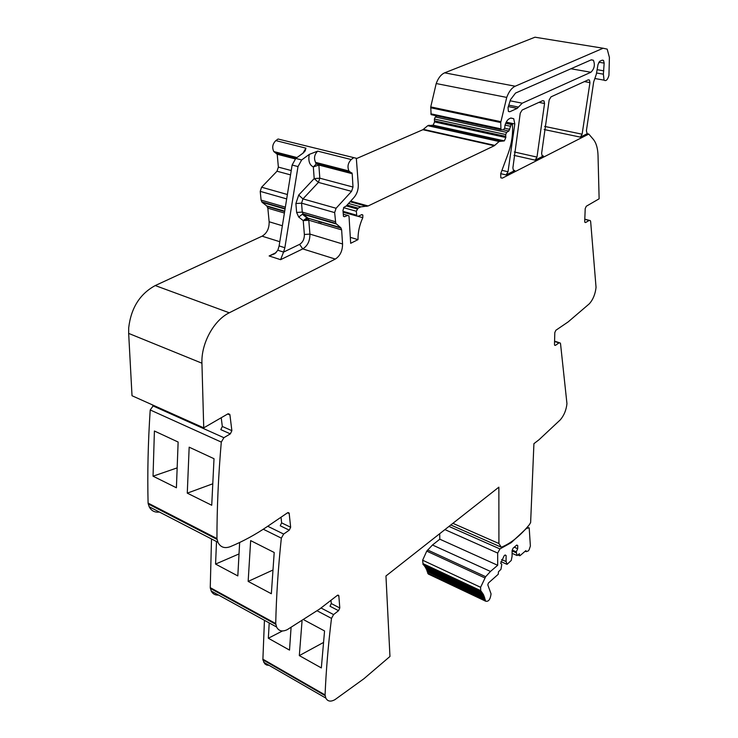 <?xml version="1.0" encoding="UTF-8"?>
<svg xmlns="http://www.w3.org/2000/svg" width="738" height="738" viewBox="0 0 738 738"><rect width="100%" height="100%" fill="white"/><g stroke="black" fill="none" stroke-linecap="round" stroke-linejoin="round"><path stroke-width="1.11" d="M264.444 620.317L262.876 659.79L264.813 663.84L266.741 665.067L269.121 665.381M211.502 538.971L210.256 587.651L211.225 591.027C212.784 593.979 215.238 595.326 218.568 595.068M153.532 405.374L150.211 409.959C148.061 442.385 147.351 473.427 148.089 503.095L149.168 506.748C151.345 510.862 154.749 512.633 159.408 512.034M203.734 427.865L132.019 395.734L128.661 333.401L201.935 363.207L203.734 427.865L227.857 413.889L229.767 414.359L229.942 414.987L231.87 430.678L230.33 433.87L220.791 429.636L222.322 426.463L221.216 417.736M284.407 213.033L267.839 208.153L269.139 221.76C269.287 228.466 266.935 233.273 262.091 236.178L155.248 285.56C139.888 293.918 131.032 308.004 128.698 327.838L128.661 333.401M267.839 208.153L266.778 205.92L262.165 202.35L285.053 209.029M290.541 174.878L277.008 171.225L261.593 187.221L260.228 191.363L261.086 200.09L262.165 202.35M277.008 171.225L278.364 167.111L277.211 154.242L273.807 151.558C271.888 147.499 272.562 143.845 275.837 140.598L278.078 139.012L356.325 158.273L358.299 184.638C358.419 189.648 356.989 193.928 354.019 197.461L346.168 206.077L344.056 207.221L342.967 210.395L343.456 216.317L344.609 216.704L347.644 215.404L348.788 215.782L349.046 216.677L350.679 243.3L358.004 239.638L350.319 237.35M353.788 157.637L278.078 139.012M437.136 115.94L435.291 116.991L434.378 119.049L434.581 121.927L433.141 125.183L427.745 125.691L422.874 129.713L356.509 158.587M335.818 167.591L334.166 168.31M538.961 37.841L534.995 37.204L444.654 72.831C441.075 74.409 438.252 77.979 436.204 83.542L430.743 106.909L431.112 114.648L501.148 129.814M554.57 345.08L555.446 345.356L558.998 342.893L560.262 343.004L560.539 343.77L566.95 403.64C566.295 409.922 564.109 415.3 560.382 419.756L539.072 439.691L533.915 443.667L530.631 522.532L529.432 524.598C520.198 535.871 510.825 543.417 501.323 547.236L498.925 543.528L452.901 523.325M584.883 222.332L585.64 222.516L589.164 220.431L590.299 220.588L590.658 221.621L596.046 287.377C595.308 294.065 593.084 299.527 589.367 303.752L568.168 321.897L555.871 330.264L554.81 332.58L554.487 344.443L554.672 345.292L555.446 345.356M585.64 222.516L584.948 222.424L584.708 221.382L585.216 208.586L586.276 206.253L599.127 198.808L598.029 155.534C597.808 148.421 596.276 143.071 593.426 139.482L588.786 134.058L502.32 178.153L500.816 177.812L500.715 173.688L508.122 153.652C511.01 145.718 512.513 137.637 512.624 129.418L512.43 124.335L511.24 124.482L508.86 131.013L506.655 132.379L505.715 134.528L505.825 137.499L504.349 140.884L499.119 141.502L494.312 145.746L368.133 205.967L360.817 206.871L358.114 208.162L356.316 211.252L356.805 216.049L358.216 216.234L361.961 214.592L362.856 215.062L362.81 217.682C359.526 224.804 357.921 232.129 358.004 239.638M598.822 62.213L604.164 63.117L603.518 60.415L602.273 60.138L599.81 61.236L598.038 64.391L596.322 74.28L593.675 81.927L586.396 130.709L587.134 133.716L588.786 134.058M604.164 63.117L603.38 74.187L604.053 80.147C606.009 81.411 607.632 79.824 608.942 75.396L609.404 57.407L607.199 49.142L603.13 48.238L515.189 86.226C511.683 87.905 508.86 91.641 506.729 97.416L500.733 122.536L500.945 129.648L503.5 129.916L504.82 127.656L504.912 125.672C505.853 122.111 507.357 119.777 509.423 118.67L510.862 118.006L513.722 118.707L514.801 123.947L508.021 171.769L506.12 174.943L514.82 170.515L513.38 170.192L512.892 167.867L520.235 113.2L522.135 110.045L542.725 100.645L544.007 100.949L544.552 103.495L536.987 157.093L535.161 160.164L543.417 155.967L542.107 155.69L543.417 155.967M544.201 129.547L580.4 137.139L587.134 133.716M155.248 285.56L229.278 312.792L335.301 259.075C340.107 255.957 342.524 250.92 342.561 243.974L341.639 229.878L340.661 227.59L335.772 223.402L334.646 212.599L336.085 208.264L351.565 191.354L352.995 187.055L352.211 173.707L348.954 170.985C347.183 166.797 347.939 162.987 351.223 159.546L353.456 157.858M276.16 252.599L269.13 255.966L274.831 253.697L277.839 250.256L279.121 245.92L292.128 165.035L295.781 158.43L303.383 152.886L305.2 150.838L305.929 148.163L275.837 140.598M295.781 158.43L301.667 159.952L309.268 154.39L317.691 151.124L351.223 159.546M229.278 312.792C213.817 320.209 201.068 343.539 201.935 363.207M152.757 405.799L223.891 437.699L230.33 433.87M223.891 437.699L221.289 442.09C218.393 475.752 216.935 507.91 216.944 538.555L217.922 542.282C220.487 547.31 224.647 548.758 230.413 546.618C243.217 541.277 255.625 534.515 267.636 526.332L287.516 512.809L289.139 513.048L290.652 527.236L289.259 530.17L280.246 525.779L281.621 522.864L281.04 517.218M153.043 476.195L154.408 431.01L178.135 442.044L176.41 487.772L153.043 476.195L176.917 467.966M189.168 447.173L214.011 458.713L211.732 505.262L187.277 493.15L189.168 447.173M267.746 526.259L283.65 534.063L289.259 530.17M283.65 534.063L281.335 538.14C278.189 567.983 276.316 596.461 275.717 623.564L276.575 626.996C278.724 631.091 282.257 631.996 287.174 629.708L319.794 608.924L337.321 595.391L338.853 595.963L339.794 607.974L338.539 610.695L330.006 606.249L331.261 603.546L330.993 600.28M216.511 541.563L215.57 564.081L237.821 575.917L239.647 542.504M250.662 540.603L274.204 552.494L271.344 593.739L248.153 581.406L250.662 540.603M321.002 607.983L333.585 614.579L338.539 610.695M333.585 614.579L331.491 618.379C328.216 645.15 326.076 670.676 325.071 694.938L325.809 698.074C327.635 701.469 330.689 701.995 334.96 699.642L363.889 678.757L389.959 656.469L385.956 575.981L498.86 487.172L498.925 543.528M269.213 622.937L268.337 638.241L289.517 650.104L291.058 627.687M304.13 619.985L324.563 630.953L321.334 667.927L299.324 655.602L302.017 621.322M580.4 137.139L582.116 134.205L589.957 82.601L589.45 80.045L588.352 79.805L551.009 96.862L549.173 99.925L541.627 153.338L542.107 155.69M590.889 72.259L522.218 103.191L517.227 108.385L509.82 111.742L508.381 111.373L508.039 107.48L510.502 99.676L515.53 93.062L591.369 59.806L593.398 60.267C595.215 64.852 594.376 68.846 590.889 72.259L570.944 68.763M317.58 163.845L316.104 164.168L313.318 166.917C309.453 165.008 308.097 160.829 309.268 154.39M301.667 159.952L298.004 166.585L284.859 247.728L283.567 252.082L280.588 259.675L269.13 255.966M341.639 229.878L308.825 220.219L303.235 220.625L304.37 234.499C304.407 239.075 302.811 242.359 299.582 244.37L283.567 252.082L277.839 250.256M212.535 483.879L187.277 493.15M215.57 564.081L238.891 553.989M272.783 570.105L248.153 581.406M268.337 638.241L282.479 630.962M323.401 642.521L299.324 655.602M352.211 173.707L318.853 165.054L315.532 162.351C313.696 158.209 314.416 154.473 317.691 151.124M352.995 187.055L319.812 178.19L318.853 165.054L313.318 166.917L314.194 178.578L318.41 182.406L319.812 178.19L314.194 178.578L298.706 195.063L295.883 203.559L296.63 212.47L298.706 217.037L303.235 220.625L308.733 219.573L307.921 218.263L303.235 220.616L306.879 217.858L302.368 214.26L298.706 217.037M340.661 227.59L306.879 217.858L341.131 228.134M450.798 524.976L501.333 547.236M517.006 555.474L516.277 551.867L517.698 548.712L517.735 545.594L516.766 545.05L513.122 548.149L512.117 550.391L512.061 556.406L511.25 560.446L507.154 564.284L506.074 561.553L506.111 555.52L505.106 554.985L504.1 555.843L500.696 563.389L501.794 564.302L500.973 569.302L498.482 571.775L498.242 574.275L488.408 583.011L487.809 584.893L491.056 593.85C490.346 599.45 488.538 601.894 485.622 601.175L483.491 594.625L482.975 594.699L483.067 593.822L482.311 593.546L482.145 592.374L481.573 592.494L481.37 591.396L480.77 591.553L480.604 587.3L485.669 576.701L490.475 571.443L497.67 565.29L497.689 553.066L499.94 548.934L511.194 542.679L526.434 528.445L529.192 527.818L530.373 546.009L529.137 549.764L528.224 550.972L526.157 551.664L525.89 550.603L520.032 555.668L519.469 555.696L519.414 553.712L517.034 555.529L512.089 553.306M497.67 565.29L439.82 539.192L439.673 533.731M480.825 590.751L422.975 563.611L422.643 560.216L426.749 551.12L432.486 544.995L439.82 539.192M423.188 564.515L422.975 563.611L480.816 590.723M424.046 565.456L423.769 564.791M424.839 566.516L424.599 565.723M425.568 567.67L425.365 566.766M426.075 567.909L425.983 568.804L483.575 595.944M484.229 596.341L426.638 569.109M426.813 570.253L426.675 569.21M484.7 597.734L427.145 570.419M427.32 571.682L427.21 570.603M485.106 599.228L427.597 571.812M427.763 573.195L427.671 572.079M429.59 574.644L427.985 573.306M506.111 555.52L505.032 555.041M506.074 561.553L501.572 559.542M506.84 564.238L500.918 561.59M517.735 545.594L516.665 545.133M517.698 548.712L514.238 547.199M516.277 551.867L512.246 550.096M516.268 552.79L512.117 550.963M554.57 341.482L558.998 342.893M584.791 219.324L589.164 220.431M597.125 69.676L603.813 70.839M596.544 72.997L603.38 74.187M534.995 37.204L603.13 48.238M444.654 72.831L515.189 86.226M436.204 83.542L506.729 97.416M430.743 106.909L500.798 121.659M430.697 107.757L500.733 122.536M430.854 113.818L500.715 128.799M506.213 122.148L514.801 123.947M501.951 170.33L508.021 171.769M500.724 173.651L506.12 174.943M513.971 155.349L535.161 160.164M513.362 170.174L514.82 170.515M500.798 177.784L502.32 178.153M505.844 122.923L511.858 124.187M505.678 123.301L511.24 124.482M505.06 125.109L510.244 126.207M504.755 128.264L509.764 129.334M503.648 129.897L508.86 131.013M435.291 116.991L506.655 132.379M434.378 119.049L505.715 134.528M434.414 120.838L505.705 136.373M434.581 121.927L505.825 137.499M433.141 125.183L504.349 140.884M428.815 125.239L500.17 141.013M427.745 125.691L499.119 141.502M423.409 129.381L494.829 145.386M422.874 129.713L494.312 145.746M350.661 201.142L368.133 205.967M350.116 201.742L366.786 206.345M348.548 203.467L360.817 206.871M347.072 205.081L358.114 208.162M346.297 205.93L357.183 208.974M343.511 207.655L356.316 211.252M343.207 211.382L356.546 215.155M358.068 216.335L362.81 217.682M319.222 221.299L319.037 223.217M343.318 214.177L347.644 215.404M343.493 216.382L344.609 216.704M302.958 153.2L305.929 148.163M295.2 158.91L277.211 154.242M291.242 170.552L278.364 167.111M287.386 194.509L261.593 187.221M286.676 198.909L260.228 191.363M261.086 200.09L285.357 207.147M284.702 211.179L266.778 205.92M269.139 221.76L282.359 225.754M262.091 236.178L279.794 241.713M335.301 259.075L302.755 248.9L280.588 259.675M150.211 409.959L221.289 442.09M148.089 503.095L216.944 538.555M148.181 503.925L217.018 539.395M263.291 529.22L281.335 538.14M210.256 587.651L275.717 623.564M210.33 588.38L275.772 624.302M317.239 610.861L331.491 618.379M262.829 659.145L325.071 694.938M262.876 659.79L325.098 695.593M514.331 151.982L536.987 157.093M538.897 102.388L544.552 103.495M584.422 81.604L589.957 82.601M544.635 126.41L582.116 134.205M320.938 221.806L320.744 223.725M292.128 165.035L298.004 166.585M342.561 243.974L309.923 234.094L304.37 234.499M299.582 244.37L302.755 248.9C307.58 245.874 309.969 240.939 309.923 234.094L308.733 219.573M229.942 414.987L227.664 414M231.87 430.678L222.322 426.463M289.287 513.602L287.562 512.781M290.652 527.236L281.621 522.864M338.853 595.963L337.497 595.271M339.794 607.974L331.261 603.546M351.565 191.354L318.41 182.406L302.958 198.909L298.706 195.063M336.085 208.264L302.958 198.909L301.547 203.153L302.276 212.064L296.63 212.47M334.646 212.599L301.547 203.153L295.883 203.559M335.255 221.649L302.276 212.064L303.309 214.352L302.368 214.26L302.82 213.799L335.772 223.402M336.251 223.965L303.309 214.352L308.17 218.319M522.218 103.191L510.115 100.792M518.482 107.084L508.722 105.128M517.227 108.385L508.298 106.586M509.82 111.742L508.454 111.466M279.121 245.92L284.859 247.728M511.194 542.679L510.521 542.384M497.689 553.066L444.913 529.607M499.94 548.934L448.972 526.415M490.475 571.443L432.486 544.995M485.669 576.701L427.634 549.985M484.792 577.882L426.749 551.12M480.604 587.3L422.643 560.216M519.395 555.317L518.177 554.782M554.579 341.177L559.349 342.709M584.8 219.204L589.321 220.339M602.171 60.184L603.518 60.415M594.837 78.505L604.053 80.147M431.112 114.648L500.945 129.648M510.696 118.08L513.722 118.707M343.262 212.212L356.805 216.049M361.454 214.666L362.856 215.062M296.99 157.554L273.807 151.558M295.846 158.384L276.953 153.486M261.658 201.797L285.117 208.633M284.647 211.557L267.276 206.465M149.168 506.748L217.922 542.282M211.225 591.027L276.575 626.996M263.678 662.244L325.809 698.074M542.642 100.682L544.007 100.949M588.287 79.833L589.45 80.045M351.98 172.932L318.613 164.279L316.095 164.159L315.532 162.351L348.954 170.985M229.767 414.359L228.263 413.714M289.139 513.048L288.088 512.55M338.733 595.474L337.967 595.086M593.398 60.267L591.175 59.889M528.03 527.329L527.384 527.052M422.939 564.395L480.77 591.553M423.806 565.345L481.573 592.494M424.599 566.406L482.311 593.546M425.328 567.559L482.975 594.699M426.573 570.142L484.1 597.291M427.081 571.572L484.552 598.73M427.523 573.085L484.931 600.262M428.261 574.016L485.622 601.175M500.908 561.618L506.858 564.284M512.089 553.352L517.034 555.529M517.919 555.004L519.469 555.696M525.161 551.231L526.157 551.664"/></g></svg>
